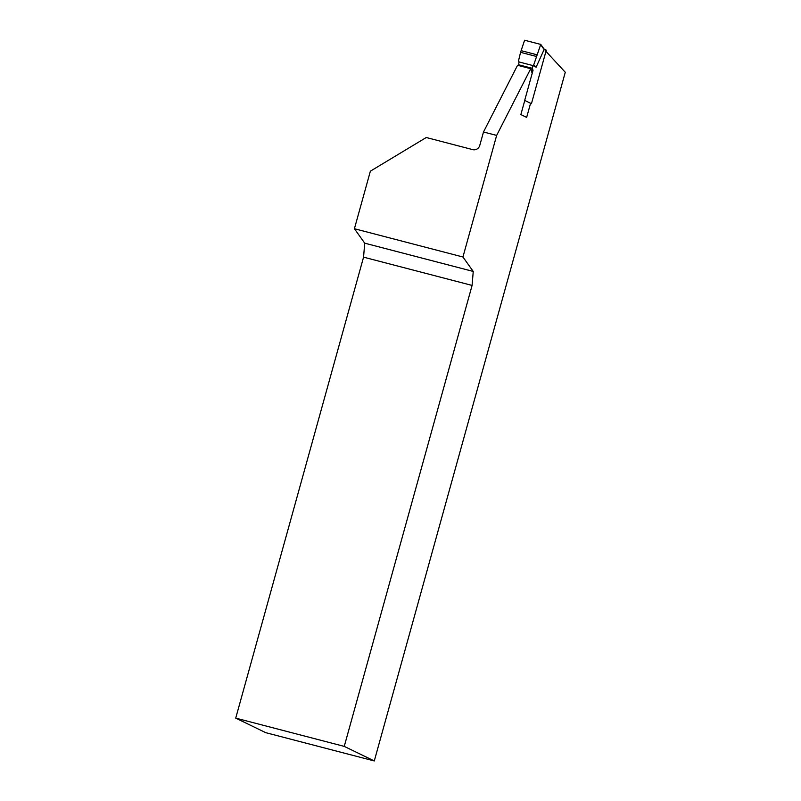 <?xml version="1.0" encoding="UTF-8"?>
<svg xmlns="http://www.w3.org/2000/svg" width="801" height="801" viewBox="0 0 801 801"><rect width="100%" height="100%" fill="white"/><g stroke="black" fill="none" stroke-linecap="round" stroke-linejoin="round"><path stroke-width="1.2" d="M530.582 103.249L526.658 117.387L520.86 114.573L524.785 100.435M532.184 73.362L530.723 68.696L496.65 135.419L462.938 257.001L473.241 271.439L472.089 285.426L363.564 257.161L364.715 243.174L354.412 228.726L462.938 257.001M545.952 51.364L565.276 72.27L374.287 760.95L344.25 746.392L472.089 285.426M530.723 68.696L517.566 65.271L483.494 131.995L479.769 145.432A5.837 5.597 115.9 0 1 472.78 149.637L426.252 137.512L370.372 171.184L354.412 228.726M483.494 131.995L496.65 135.419M374.287 760.95L265.762 732.675L235.724 718.117L363.564 257.161M364.715 243.174L473.241 271.439M344.25 746.392L235.724 718.117M545.791 49.842A0.581 0.561 115.9 0 1 546.182 50.543L531.443 103.669L524.685 100.395L533.025 70.318L531.073 69.807M546.182 50.543L544.109 49.542L536.119 67.174L533.736 64.851L540.735 44.425L524.595 40.23L520.57 52.325L518.497 60.886L519.098 61.967A2.924 0.821 104.6 0 0 518.848 64.821L519.118 65.672M544.109 49.542L540.735 44.766M536.119 67.174L532.665 65.502L533.736 64.851M540.735 44.425L524.595 40.23M533.025 70.318L532.415 68.355A2.924 0.821 -75.4 0 1 532.665 65.502L519.098 61.967M543.789 48.871L544.109 49.532M537.03 54.798L521.181 50.673M536.38 56.45L520.57 52.325M532.415 68.355L518.848 64.821M540.645 44.235L544.069 49.061M543.989 48.961L545.892 49.882"/></g></svg>
